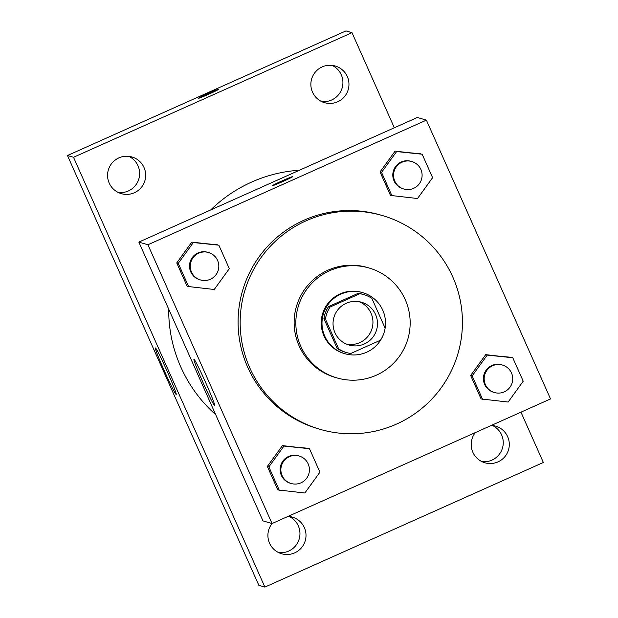 <?xml version="1.0" encoding="UTF-8"?>
<svg xmlns="http://www.w3.org/2000/svg" width="618" height="618" viewBox="0 0 618 618"><rect width="100%" height="100%" fill="white"/><g stroke="black" fill="none" stroke-linecap="round" stroke-linejoin="round"><path stroke-width="0.93" d="M359.236 301.708A22.271 22.225 -73.7 0 1 346.768 344.203M346.219 303.291A22.271 22.225 -73.7 0 1 376.601 329.873A22.271 22.225 -73.7 0 1 333.087 325.13A22.271 22.225 -73.7 0 1 346.219 303.291M325.431 319.104L338.695 348.907A30.236 30.182 -73.7 0 0 350.73 353.511L380.495 340.194A30.236 30.182 -73.7 0 0 385.107 328.135L371.843 298.332A30.236 30.182 -73.7 0 0 359.807 293.728L330.043 307.046A30.236 30.182 -73.7 0 0 325.431 319.104L323.917 318.664L337.189 348.459L338.695 348.907M359.807 293.728L358.293 293.28L328.529 306.605L330.043 307.046M358.293 293.28A30.236 30.182 -73.7 0 1 362.264 294.16L363.778 294.601M346.76 352.631L345.246 352.19A30.236 30.182 -73.7 0 1 337.189 348.459M323.917 318.664A30.236 30.182 -73.7 0 1 328.529 306.605M382.766 310.197A31.812 31.757 106.3 0 0 323.284 314.238A31.812 31.757 106.3 0 0 377.66 344.095A31.812 31.757 106.3 0 0 382.766 310.197M344.805 353.705L344.048 353.481A31.812 31.757 -73.7 0 1 340.07 293.913A31.812 31.757 -73.7 0 1 361.955 292.422L362.712 292.646M405.215 299.591A57.265 57.157 106.3 0 0 298.154 306.868A57.265 57.157 106.3 0 0 396.03 360.603A57.265 57.157 106.3 0 0 405.215 299.591M369.116 268.003L367.416 267.501A57.265 57.157 106.3 0 0 296.455 306.373A57.265 57.157 106.3 0 0 335.188 377.413L336.887 377.907M452.809 277.034A111.325 111.116 106.3 0 0 244.674 291.186A111.325 111.116 106.3 0 0 434.956 395.651A111.325 111.116 106.3 0 0 452.809 277.034M319.977 429.286L317.899 428.676A111.325 111.116 -73.7 0 1 303.979 220.224A111.325 111.116 -73.7 0 1 380.549 215.018L382.627 215.628M512.762 357.745L485.725 354.647L470.646 375.474L481.098 398.95L508.135 402.04L523.214 381.213L512.762 357.745L487.231 355.095L472.152 375.914L482.604 399.39M309.479 448.714L282.434 445.617L267.355 466.443L277.806 489.92L304.852 493.01L319.931 472.183L309.479 448.714L283.948 446.065L268.869 466.884L279.321 490.36M426.397 120.139L417.335 117.482L138.857 242.101L262.99 520.897L272.051 523.554L550.53 398.934L426.397 120.139L147.926 244.759L272.051 523.554A19.088 19.05 106.3 0 0 281.584 553.743A19.088 19.05 106.3 0 0 305.238 540.789A19.088 19.05 106.3 0 0 288.096 516.378M422.156 154.222L395.111 151.124L380.031 171.951L390.483 195.427L417.521 198.517L432.6 177.698L422.156 154.222L396.625 151.572L381.545 172.391L391.99 195.867M218.865 245.191L191.827 242.101L176.74 262.92L187.192 286.397L214.237 289.487L229.317 268.668L218.865 245.191L193.334 242.542L178.254 263.368L188.706 286.837M138.857 242.101L147.926 244.759M193.975 359.259A25.454 1.197 65.9 0 1 205.624 382.472A25.454 1.197 65.9 0 1 214.716 405.725A25.454 1.197 65.9 0 1 203.229 382.982A25.454 1.197 65.9 0 1 193.928 359.259A25.454 1.197 65.9 0 1 193.975 359.259M272.461 185.655A11.132 0.448 156 0 1 281.97 180.935A11.132 0.448 156 0 1 292.801 176.593A11.132 0.448 156 0 1 282.812 181.53A11.132 0.448 156 0 1 272.453 185.647A11.132 0.448 156 0 1 281.97 180.927A11.132 0.448 156 0 1 292.801 176.593M210.699 209.95A139.985 139.722 -73.7 0 1 299.491 170.22M215.697 414.686A139.985 139.722 -73.7 0 1 168.699 309.124M394.33 127.772L351.99 32.669L73.519 157.289L264.883 587.1L543.353 462.48L520.959 412.167M475.335 432.585A19.088 19.05 106.3 0 0 484.875 462.774A19.088 19.05 106.3 0 0 508.529 449.819A19.088 19.05 106.3 0 0 491.387 425.4M322.156 66.922A19.088 19.05 106.3 0 0 324.543 102.665A19.088 19.05 106.3 0 0 348.197 89.703A19.088 19.05 106.3 0 0 322.156 66.922M118.865 157.891A19.088 19.05 106.3 0 0 121.252 193.635A19.088 19.05 106.3 0 0 144.906 180.68A19.088 19.05 106.3 0 0 118.865 157.891M351.99 32.669L345.949 30.9L67.47 155.52L258.834 585.331L264.883 587.1M67.47 155.52L73.519 157.289M207.942 93.565A11.132 0.448 156 0 1 218.772 89.231A11.132 0.448 156 0 1 208.784 94.168A11.132 0.448 156 0 1 198.424 98.293A11.132 0.448 156 0 1 207.942 93.565M164.288 370.754A25.454 1.197 65.9 0 1 155.404 347.965A25.454 1.197 65.9 0 1 166.891 370.707A25.454 1.197 65.9 0 1 176.192 394.431A25.454 1.197 65.9 0 1 164.288 370.754M289.232 516.478A19.088 19.05 -73.7 0 1 278.641 552.608M128.899 156.362A19.088 19.05 -73.7 0 1 118.308 192.492M332.19 65.392A19.088 19.05 -73.7 0 1 321.592 101.522M492.523 425.508A19.088 19.05 -73.7 0 1 481.924 461.638M198.432 98.293A11.132 0.448 156 0 1 207.942 93.581A11.132 0.448 156 0 1 218.772 89.239M200.518 279.962L199.761 279.738A14.307 14.276 -73.7 0 1 197.969 252.955A14.307 14.276 -73.7 0 1 207.81 252.291L208.567 252.507A14.307 14.276 -73.7 0 1 218.239 270.251A14.307 14.276 -73.7 0 1 190.298 267.208A14.307 14.276 -73.7 0 1 208.567 252.507M217.358 244.751L193.334 242.542M191.827 242.101L176.74 262.92L178.254 263.368M176.74 262.92L187.192 286.397M291.132 483.485L290.375 483.261A14.307 14.276 -73.7 0 1 288.583 456.478A14.307 14.276 -73.7 0 1 298.424 455.814L299.182 456.03A14.307 14.276 -73.7 0 1 308.853 473.774A14.307 14.276 -73.7 0 1 280.904 470.723A14.307 14.276 -73.7 0 1 299.182 456.03M307.965 448.266L283.948 446.065M282.434 445.617L267.355 466.443L268.869 466.884M267.355 466.443L277.806 489.92M403.801 188.992L403.044 188.768A14.307 14.276 -73.7 0 1 401.26 161.986A14.307 14.276 -73.7 0 1 411.101 161.321L411.851 161.537A14.307 14.276 -73.7 0 1 421.53 179.282A14.307 14.276 -73.7 0 1 393.581 176.238A14.307 14.276 -73.7 0 1 411.851 161.537M420.642 153.782L396.625 151.572M395.111 151.124L380.031 171.951L381.545 172.391M380.031 171.951L390.483 195.427M494.415 392.515L493.658 392.291A14.307 14.276 -73.7 0 1 491.874 365.508A14.307 14.276 -73.7 0 1 501.708 364.836L502.465 365.06A14.307 14.276 -73.7 0 1 512.144 382.805A14.307 14.276 -73.7 0 1 484.195 379.753A14.307 14.276 -73.7 0 1 502.465 365.06M511.256 357.297L487.231 355.095M485.725 354.647L470.646 375.474L472.152 375.914M470.646 375.474L481.098 398.95"/></g></svg>
